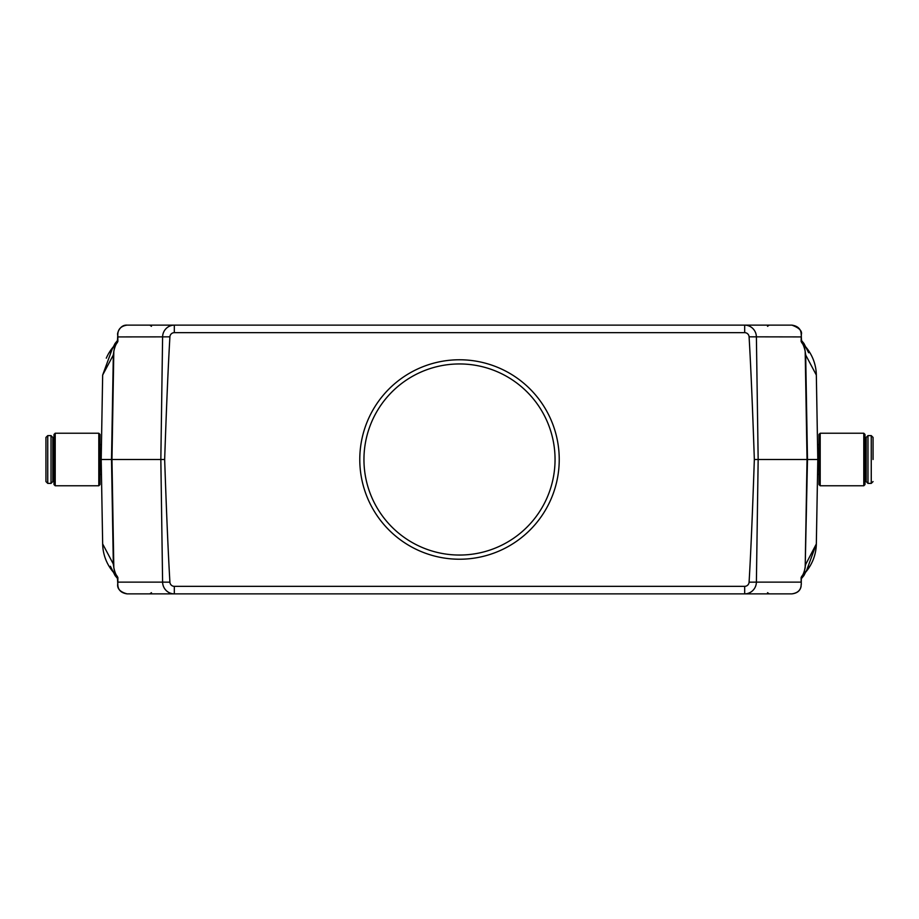 <?xml version="1.0" encoding="UTF-8"?>
<svg xmlns="http://www.w3.org/2000/svg" width="919" height="919" viewBox="0 0 919 919"><rect width="100%" height="100%" fill="white"/><g stroke="black" fill="none" stroke-linecap="round" stroke-linejoin="round"><path stroke-width="1.38" d="M174.323 332.655L174.323 325.131L127.098 325.131L174.323 325.131A11.947 11.729 90 0 0 162.606 336.871L169.912 336.825A4.423 4.423 0 0 1 174.323 332.655L744.677 332.655A4.423 4.423 0 0 1 749.088 336.825A684.425 11.947 89.2 0 1 754.338 459.5A684.425 11.947 90.8 0 1 749.088 582.175A4.423 4.423 0 0 1 744.677 586.345L174.323 586.345A4.423 4.423 0 0 1 169.912 582.175L162.606 582.129L160.836 459.5L101.193 459.5L102.664 543.945L113.542 564.427L113.818 567.701C114.841 572.284 116.012 575.168 117.333 576.374L117.804 584.277C117.85 589.745 120.94 592.95 127.098 593.869C120.343 592.043 117.195 588.872 117.678 584.358L117.735 583.335M169.912 582.175A684.425 11.947 89.2 0 1 164.662 459.5L160.836 459.5L162.606 336.871L117.793 336.917L117.735 335.665L117.333 342.626C116.012 343.832 114.841 346.727 113.818 351.299L113.542 354.573L113.749 351.816L113.542 354.573L102.664 375.055L101.193 459.5M164.662 459.5A684.425 11.947 90.8 0 1 169.912 336.825M174.323 325.131L753.029 325.131M808.617 352.747L803.93 343.453L805.664 354.573L807.491 459.5L817.807 459.5L816.336 375.055L805.458 354.573L805.182 351.299C804.159 346.716 802.988 343.832 801.667 342.626L801.265 335.665L801.207 336.917L749.088 336.825M801.184 577.362A1.792 1.781 -142.8 0 0 801.161 577.66L801.667 576.374C802.988 575.168 804.159 572.273 805.182 567.701L807.491 459.5L754.338 459.5M784.481 593.869L134.519 593.869M744.677 332.655L744.677 325.131A11.947 11.729 -90 0 1 756.394 336.871L758.164 459.5L756.394 582.129L749.088 582.175M801.311 334.516L801.322 334.654C802.425 331.058 799.289 327.888 791.902 325.131L744.677 325.131M801.115 341.271L801.265 335.665M805.136 567.988L805.251 567.184M113.542 564.427L113.864 567.976M805.458 354.573L805.136 351.024M113.864 351.012L113.749 351.816M150.084 593.869L127.098 593.869M791.902 593.869C798.06 592.95 801.15 589.745 801.196 584.277L801.035 586.632C800.139 590.837 797.095 593.237 791.902 593.869L744.677 593.869L744.677 586.345M804.378 571.17L805.664 564.427L816.336 543.945L817.807 459.5M110.383 566.253L115.07 575.547L114.622 571.17M112.784 347.497L102.664 375.055M114.622 347.83L115.07 343.453L110.383 352.747M806.216 571.503L816.336 543.945A44.732 44.732 0 0 1 804.987 572.951A44.732 44.732 0 0 0 816.336 543.945M801.345 577.155A17.92 17.863 -90 0 0 804.573 571.17L803.93 575.547L808.617 566.253M117.735 335.665L117.678 334.642C116.943 334.194 119.527 324.614 127.098 325.131C120.952 326.05 117.862 329.243 117.804 334.723L117.885 341.271M801.196 334.723C801.161 329.255 798.06 326.061 791.902 325.131M816.336 375.055A44.732 44.732 0 0 0 804.987 346.049A44.732 44.732 0 0 1 816.336 375.055M102.664 543.945A44.732 44.732 0 0 0 114.013 572.951A44.732 44.732 0 0 1 102.664 543.945M114.013 346.049A44.732 44.732 0 0 0 106.294 358.169A44.732 44.732 0 0 1 114.013 346.049M117.678 341.569L117.804 334.723M801.334 341.569L801.334 335.286M117.666 577.431L117.804 584.277M801.322 584.254L801.207 582.083M801.265 583.335L801.334 577.431M117.816 341.638A1.792 1.781 37.2 0 0 117.839 341.34L117.793 336.917M801.207 336.917L801.161 341.34A1.792 1.781 -37.2 0 0 801.184 341.638M117.816 577.362A1.792 1.781 -37.2 0 1 117.839 577.66L117.793 582.083M559.234 459.5A99.734 99.734 0 0 0 409.633 373.137A99.734 99.734 0 0 0 409.633 545.863A99.734 99.734 0 0 0 559.234 459.5M371.931 497.73A95.553 95.553 0 0 0 555.053 459.5A95.553 95.553 0 0 0 439.971 365.969A95.553 95.553 0 0 0 371.931 497.73M98.804 485.772L98.804 433.228L99.999 434.423L99.999 484.577L98.804 485.772L55.209 485.772L55.209 433.228L54.014 434.423L54.014 484.577L55.209 485.772M45.95 459.5L45.95 437.41L45.95 481.59L47.742 483.383L51.027 483.383L52.82 481.59L52.82 437.41L51.027 435.617L51.027 483.383M820.196 485.772L819.001 484.577L819.001 434.423L820.196 433.228L820.196 485.772L863.791 485.772L863.791 433.228L864.986 434.423L864.986 484.577L863.791 485.772M873.05 459.5L873.05 437.41L873.05 459.5M866.18 459.5L866.18 437.41L867.973 435.617L867.973 483.383L866.18 481.59L866.18 441.671L864.986 444.061M117.885 577.729L117.85 582.129L162.606 582.129A11.947 11.729 90 0 0 174.323 593.869L174.323 586.345M801.115 577.729L801.15 582.129L756.394 582.129A11.947 11.729 90 0 1 744.677 593.869M117.655 341.845A17.92 17.863 90 0 0 114.427 347.83L113.336 354.573L111.509 459.5L113.336 564.427L114.427 571.17A17.92 17.863 90 0 0 117.655 577.155M113.818 351.299L111.969 459.5L113.818 567.701M805.182 351.299L807.031 459.5L805.182 567.701M801.345 341.845A17.92 17.863 -90 0 1 804.573 347.83L804.378 347.83M45.95 437.41L47.742 435.617L47.742 483.383M873.05 481.59L871.258 483.383L871.258 435.617L873.05 437.41M767.526 326.314L769.214 325.131M151.474 326.314L149.786 325.131M767.526 592.686L769.214 593.869M151.474 592.686L149.786 593.869M117.678 334.665L117.666 335.286M115.07 575.547L117.666 578.694M115.07 343.453L117.666 340.306M803.93 343.453L801.334 340.306M803.93 575.547L801.334 578.694M99.999 474.342L101.446 474.342M99.999 444.658L101.446 444.658M98.804 433.228L55.209 433.228M47.742 435.617L51.027 435.617M54.014 474.939L52.82 477.329M54.014 444.061L52.82 441.671M819.001 444.658L817.554 444.658M819.001 474.342L817.554 474.342M820.196 433.228L863.791 433.228M871.258 435.617L867.973 435.617M871.258 483.383L867.973 483.383M864.986 474.939L866.18 477.329"/></g></svg>
